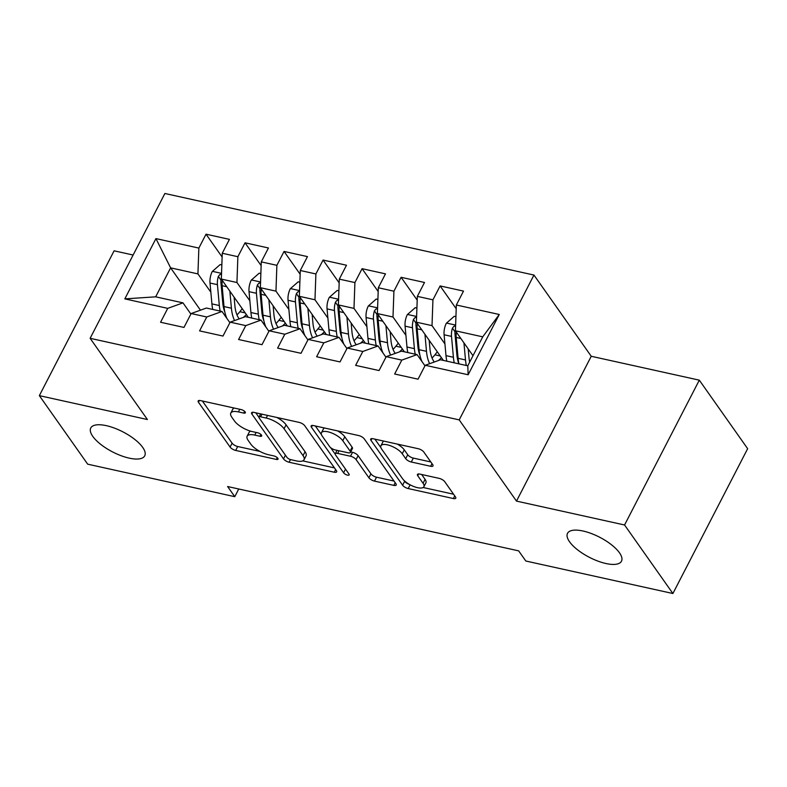 <?xml version="1.0" encoding="UTF-8"?>
<svg xmlns="http://www.w3.org/2000/svg" width="787" height="787" viewBox="0 0 787 787"><rect width="100%" height="100%" fill="white"/><g stroke="black" fill="none" stroke-linecap="round" stroke-linejoin="round"><path stroke-width="1.18" d="M245.141 411.926A3.256 1.21 -152.7 0 0 241.225 409.594L200.537 400.603A4.653 1.731 -152.7 0 0 198.157 400.957A4.653 1.731 -152.7 0 0 198.462 402.246L230.099 447.085A4.653 1.731 -152.7 0 0 235.687 450.43L276.375 459.421A3.256 1.21 -152.7 0 0 278.037 459.175A3.256 1.21 -152.7 0 0 277.821 458.27A3.256 1.21 -152.7 0 0 273.906 455.929L268.642 454.768A14.904 5.539 -152.7 0 1 250.768 444.084L248.131 440.346A14.904 5.539 -152.7 0 1 247.148 436.224A14.904 5.539 -152.7 0 1 254.762 435.083L260.025 436.254A3.256 1.21 -152.7 0 0 261.697 435.998A3.256 1.21 -152.7 0 0 261.481 435.103A3.256 1.21 -152.7 0 0 257.565 432.761L252.302 431.601A14.904 5.539 -152.7 0 1 234.428 420.917L231.791 417.179A14.904 5.539 -152.7 0 1 230.798 413.057A14.904 5.539 -152.7 0 1 238.422 411.916L243.685 413.077A3.256 1.21 -152.7 0 0 245.347 412.831A3.256 1.21 -152.7 0 0 245.141 411.926M569.532 541.751A30.359 11.274 -152.7 0 0 597.795 561.062A30.359 11.274 -152.7 0 0 621.484 561.2A30.359 11.274 -152.7 0 0 619.467 552.789A30.359 11.274 -152.7 0 0 591.204 533.478A30.359 11.274 -152.7 0 0 567.516 533.34A30.359 11.274 -152.7 0 0 569.532 541.751M92.777 436.372A30.359 11.274 -152.7 0 0 121.05 455.683A30.359 11.274 -152.7 0 0 144.729 455.821A30.359 11.274 -152.7 0 0 142.713 447.41A30.359 11.274 -152.7 0 0 114.449 428.108A30.359 11.274 -152.7 0 0 90.771 427.971A30.359 11.274 -152.7 0 0 92.777 436.372M430.637 466.278A4.653 1.731 -152.7 0 0 433.017 465.924A4.653 1.731 -152.7 0 0 432.702 464.635L423.829 452.053A4.653 1.731 -152.7 0 0 418.241 448.718L373.058 438.733A4.653 1.731 -152.7 0 0 370.677 439.087A4.653 1.731 -152.7 0 0 370.982 440.376L402.61 485.225A4.653 1.731 -152.7 0 0 408.197 488.56L453.391 498.545A4.653 1.731 -152.7 0 0 455.771 498.191A4.653 1.731 -152.7 0 0 455.457 496.902L444.744 481.703A4.653 1.731 -152.7 0 0 439.156 478.368L419.815 474.089A4.653 1.731 -152.7 0 0 417.435 474.443A4.653 1.731 -152.7 0 0 417.74 475.732L423.062 483.277A12.454 4.624 -152.7 0 1 423.888 486.72A12.454 4.624 -152.7 0 1 414.169 486.661A12.454 4.624 -152.7 0 1 402.57 478.742L381.744 449.22A12.454 4.624 -152.7 0 1 380.918 445.776A12.454 4.624 -152.7 0 1 390.637 445.826A12.454 4.624 -152.7 0 1 402.236 453.745L405.708 458.673A4.653 1.731 -152.7 0 0 411.296 462.008L430.637 466.278L431.994 463.632M624.563 524.988L699.309 380.16L591.244 356.275L516.488 501.103L624.563 524.988L672.895 593.516L525.814 561.013L518.653 550.861L227.61 486.533L234.772 496.686L238.736 488.993M516.488 501.103L459.205 419.884L90.131 338.312L164.886 193.484L533.96 275.057L459.205 419.884M133.121 255.018L114.105 250.817L39.35 395.645L147.415 419.53L90.131 338.312M39.35 395.645L87.691 464.173L234.772 496.686M304.736 425.728A4.653 1.731 -152.7 0 0 299.149 422.393L253.955 412.408A4.653 1.731 -152.7 0 0 251.574 412.762A4.653 1.731 -152.7 0 0 251.889 414.051L283.517 458.9A4.653 1.731 -152.7 0 0 289.104 462.235L334.288 472.22A4.653 1.731 -152.7 0 0 336.669 471.866A4.653 1.731 -152.7 0 0 336.364 470.577L304.736 425.728M313.511 425.57L358.695 435.555A4.653 1.731 -152.7 0 1 364.283 438.89L395.91 483.739A4.653 1.731 -152.7 0 1 396.225 485.028A4.653 1.731 -152.7 0 1 393.844 485.382L374.504 481.113A4.653 1.731 -152.7 0 1 368.916 477.768L356.088 459.588A4.653 1.731 -152.7 0 0 350.5 456.244L337.672 453.41A4.653 1.731 -152.7 0 0 335.292 453.765A4.653 1.731 -152.7 0 0 335.596 455.053L348.956 473.99A3.256 1.21 -152.7 0 1 349.172 474.895A3.256 1.21 -152.7 0 1 346.624 474.876A3.256 1.21 -152.7 0 1 343.594 472.81L311.436 427.213A4.653 1.731 -152.7 0 1 311.131 425.924A4.653 1.731 -152.7 0 1 313.511 425.57M200.469 310.176L170.622 267.855L155.669 296.827L124.828 298.883L167.739 308.366L160.568 322.257L183.981 327.431L191.152 313.541L206.755 316.984L199.583 330.884L222.987 336.059L230.158 322.158L245.77 325.611L238.599 339.512L262.002 344.676L269.174 330.786L284.786 334.239L277.614 348.129L301.018 353.304L308.189 339.404L323.791 342.857L316.62 356.757L340.033 361.931L347.205 348.031L362.807 351.484L355.635 365.375L379.049 370.549L386.22 356.659L401.823 360.102L394.651 374.002L418.064 379.177L425.236 365.276L440.474 359.777L467.783 365.807L482.736 336.846L455.427 330.806L472.997 355.714M124.828 298.883L155.934 238.599L198.855 248.082L197.93 273.896L210.847 292.203M222.131 257.015L206.027 234.192L198.855 248.082M206.027 234.192L229.43 239.366L222.259 253.257L237.871 256.71L236.946 282.513L249.863 300.831M261.146 265.642L245.042 242.809L237.871 256.71M245.042 242.809L268.446 247.984L261.274 261.884L276.876 265.327L275.962 291.141L288.878 309.448M300.152 274.26L284.058 251.437L276.876 265.327M284.058 251.437L307.461 256.611L300.29 270.502L315.892 273.955L314.977 299.768L327.894 318.076M339.167 282.887L323.063 260.054L315.892 273.955M323.063 260.054L346.477 265.229L339.305 279.129L354.907 282.572L353.993 308.386L366.899 326.694M378.183 291.515L362.079 268.682L354.907 282.572M362.079 268.682L385.492 273.856L378.321 287.747L393.923 291.2L392.998 317.013L405.915 335.321M417.199 300.132L401.095 277.299L393.923 291.2M401.095 277.299L424.508 282.474L417.336 296.374L432.939 299.827L432.014 325.631L444.93 343.939M456.214 308.76L440.11 285.927L432.939 299.827M440.11 285.927L463.513 291.101L456.342 305.002L499.263 314.485L468.147 374.76L425.236 365.276M424.96 365.798L417.071 354.603L401.459 351.15L386.22 356.659M401.823 360.102L417.071 354.603M456.342 305.002L455.427 330.806M499.263 314.485L482.736 336.846M385.955 357.17L378.055 345.975L362.443 342.522L347.205 348.031M362.807 351.484L378.055 345.975M432.014 325.631L416.412 322.188L443.376 360.416M417.336 296.374L416.412 322.188M346.939 348.552L339.04 337.357L323.437 333.904L308.189 339.404M323.791 342.857L339.04 337.357M392.998 317.013L377.396 313.56L404.361 351.789M378.321 287.747L377.396 313.56M307.924 339.925L300.024 328.73L284.422 325.277L269.174 330.786M284.786 334.239L300.024 328.73M353.993 308.386L338.38 304.933L365.345 343.171M339.305 279.129L338.38 304.933M268.908 331.307L261.009 320.102L245.406 316.659L230.158 322.158M245.77 325.611L261.009 320.102M314.977 299.768L299.365 296.315L326.339 334.544M300.29 270.502L299.365 296.315M229.893 322.68L221.993 311.485L206.391 308.032L191.152 313.541M206.755 316.984L221.993 311.485M275.962 291.141L260.359 287.688L287.324 325.926M261.274 261.884L260.359 287.688M190.877 314.062L182.987 302.857L155.669 296.827M167.739 308.366L182.987 302.857M236.946 282.513L221.344 279.07L248.308 317.299M222.259 253.257L221.344 279.07M672.895 593.516L747.65 448.688L699.309 380.16M591.244 356.275L533.96 275.057M197.93 273.896L170.622 267.855L155.934 238.599M467.783 365.807L468.147 374.76M234.103 408.02A14.904 5.539 -152.7 0 0 232.824 409.142L230.798 413.057M250.541 431.148A14.904 5.539 -152.7 0 0 249.164 432.309L247.148 436.224M202.367 401.006L232.116 443.179A4.653 1.731 -152.7 0 0 237.704 446.514L259.936 451.423M302.749 460.887L334.475 467.901M255.795 412.811L258.913 417.238M260.635 416.825A3.256 1.21 -152.7 0 0 258.962 417.071A3.256 1.21 -152.7 0 0 259.179 417.976L286.94 457.345A3.256 1.21 -152.7 0 0 290.856 459.677L296.404 460.907A14.904 5.539 -152.7 0 0 304.028 459.765A14.904 5.539 -152.7 0 0 303.044 455.643L284.058 428.738A14.904 5.539 -152.7 0 0 266.183 418.054L260.635 416.825L261.992 414.178M304.028 459.765L306.045 455.85A14.904 5.539 -152.7 0 0 305.061 451.728L303.044 455.643M276.906 417.484A14.904 5.539 -152.7 0 1 286.084 424.823L305.061 451.728M394.021 481.064L376.52 477.197L374.504 481.113M350.668 451.925L352.517 452.328A4.653 1.731 -152.7 0 1 358.105 455.673L370.933 473.853A4.653 1.731 -152.7 0 0 376.52 477.197M335.213 454.148L330.609 447.626M321.46 434.64L315.341 425.974M342.778 440.71A12.454 4.624 -152.7 0 0 331.179 432.791A12.454 4.624 -152.7 0 0 321.46 432.732A12.454 4.624 -152.7 0 0 322.286 436.185L329.625 446.583A4.653 1.731 -152.7 0 0 335.213 449.928L348.041 452.761A4.653 1.731 -152.7 0 0 350.422 452.407A4.653 1.731 -152.7 0 0 350.107 451.118L342.778 440.71L344.795 436.795A12.454 4.624 -152.7 0 0 337.525 430.873M324.372 427.971A12.454 4.624 -152.7 0 0 323.487 428.817L321.46 432.732M350.422 452.407L352.438 448.492A4.653 1.731 -152.7 0 0 352.133 447.203L350.107 451.118M344.795 436.795L352.133 447.203M397.287 444.084A12.454 4.624 -152.7 0 1 404.252 449.839L407.725 454.758A4.653 1.731 -152.7 0 0 413.313 458.093L430.814 461.959M383.702 441.084A12.454 4.624 -152.7 0 0 382.944 441.861L380.918 445.776M423.888 486.72L425.905 482.805A12.454 4.624 -152.7 0 0 425.078 479.362L423.062 483.277M421.655 474.492L425.078 479.362M423.131 487.497L453.578 494.226M404.006 480.424L404.636 481.31A4.653 1.731 -152.7 0 0 409.407 484.418M374.887 439.136L380.918 447.675M221.845 264.914L220.193 264.55L212.244 271.515A12.572 6.778 102.5 0 0 210.011 283.035L211.91 303.89A36.291 19.567 102.5 0 0 212.756 309.439M236.976 314.859A30.122 16.242 102.5 0 0 239.858 311.711L242.229 308.681M229.863 291.151L231.417 308.209A36.291 19.567 102.5 0 0 234.546 320.575M234.113 297.171L234.89 305.759A30.122 16.242 102.5 0 0 239.189 318.902M221.511 274.25L219.75 274.633L218.363 276.404A12.572 6.778 102.5 0 0 217.428 284.668L219.327 305.533A36.291 19.567 102.5 0 0 220.173 311.081M246.321 314.485A30.122 16.242 -77.5 0 1 243.36 317.397M224.856 312.134A30.122 16.242 -77.5 0 1 222.8 303.084L220.901 282.228A6.404 3.453 -77.5 0 1 220.94 280.054L218.363 276.404M226.912 318.45A36.291 19.567 -77.5 0 1 224.01 306.566L222.111 285.701A12.572 6.778 -77.5 0 1 222.328 280.477M260.861 273.542L259.198 273.178L251.26 280.142A12.572 6.778 102.5 0 0 249.026 291.652L250.925 312.518A36.291 19.567 102.5 0 0 251.771 318.066M275.991 323.487A30.122 16.242 102.5 0 0 278.864 320.329L281.244 317.309M268.879 299.778L270.433 316.827A36.291 19.567 102.5 0 0 273.561 329.202M273.128 305.799L273.906 314.387A30.122 16.242 102.5 0 0 278.204 327.53M260.527 282.867L258.766 283.261L257.379 285.032A12.572 6.778 102.5 0 0 256.444 293.295L258.343 314.161A36.291 19.567 102.5 0 0 259.189 319.699M285.337 323.113A30.122 16.242 -77.5 0 1 282.376 326.015M263.871 320.762A30.122 16.242 -77.5 0 1 261.815 311.711L259.917 290.846A6.404 3.453 -77.5 0 1 259.956 288.681L257.379 285.032M265.927 327.077A36.291 19.567 -77.5 0 1 263.015 315.193L261.117 294.328A12.572 6.778 -77.5 0 1 261.343 289.095M299.877 282.159L298.214 281.795L290.275 288.76A12.572 6.778 102.5 0 0 288.042 300.28L289.941 321.145A36.291 19.567 102.5 0 0 290.787 326.684M315.007 332.104A30.122 16.242 102.5 0 0 317.879 328.956L320.26 325.926M307.894 308.406L309.448 325.454A36.291 19.567 102.5 0 0 312.577 337.82M312.134 314.416L312.921 323.004A30.122 16.242 102.5 0 0 317.22 336.147M299.542 291.495L297.781 291.888L296.394 293.649A12.572 6.778 102.5 0 0 295.45 301.913L297.348 322.778A36.291 19.567 102.5 0 0 298.204 328.327M324.352 331.73A30.122 16.242 -77.5 0 1 321.391 334.642M302.887 329.379A30.122 16.242 -77.5 0 1 300.821 320.339L298.922 299.473A6.404 3.453 -77.5 0 1 298.971 297.299L296.394 293.649M304.943 335.695A36.291 19.567 -77.5 0 1 302.031 323.811L300.132 302.946A12.572 6.778 -77.5 0 1 300.359 297.722M338.892 290.787L337.23 290.423L329.291 297.388A12.572 6.778 102.5 0 0 327.058 308.897L328.956 329.763A36.291 19.567 102.5 0 0 329.802 335.311M354.012 340.732A30.122 16.242 102.5 0 0 356.895 337.574L359.275 334.554M346.91 317.023L348.464 334.072A36.291 19.567 102.5 0 0 351.592 346.447M351.15 323.044L351.937 331.632A30.122 16.242 102.5 0 0 356.226 344.775M338.558 300.113L336.797 300.506L335.41 302.277A12.572 6.778 102.5 0 0 334.465 310.54L336.364 331.406A36.291 19.567 102.5 0 0 337.21 336.954M363.368 340.358A30.122 16.242 -77.5 0 1 360.397 343.27M341.902 338.007A30.122 16.242 -77.5 0 1 339.836 328.956L337.938 308.091A6.404 3.453 -77.5 0 1 337.987 305.927L335.41 302.277M343.949 344.322A36.291 19.567 -77.5 0 1 341.046 332.439L339.148 311.573A12.572 6.778 -77.5 0 1 339.374 306.34M377.898 299.414L376.245 299.04L368.306 306.015A12.572 6.778 102.5 0 0 366.073 317.525L367.972 338.39A36.291 19.567 102.5 0 0 368.818 343.939M393.028 349.349A30.122 16.242 102.5 0 0 395.91 346.201L398.281 343.171M385.925 325.651L387.479 342.699A36.291 19.567 102.5 0 0 390.608 355.075M390.165 331.661L390.952 340.25A30.122 16.242 102.5 0 0 395.241 353.393M377.573 308.74L375.812 309.134L374.425 310.895A12.572 6.778 102.5 0 0 373.481 319.158L375.379 340.023A36.291 19.567 102.5 0 0 376.225 345.572M402.383 348.975A30.122 16.242 -77.5 0 1 399.412 351.887M380.918 346.624A30.122 16.242 -77.5 0 1 378.852 337.584L376.953 316.718A6.404 3.453 -77.5 0 1 376.993 314.554L374.425 310.895M382.964 352.94A36.291 19.567 -77.5 0 1 380.062 341.056L378.163 320.201A12.572 6.778 -77.5 0 1 378.39 314.967M416.913 308.032L415.261 307.668L407.322 314.633A12.572 6.778 102.5 0 0 405.079 326.143L406.977 347.008A36.291 19.567 102.5 0 0 407.833 352.556M432.043 357.977A30.122 16.242 102.5 0 0 434.926 354.819L437.297 351.799M424.941 334.268L426.485 351.327A36.291 19.567 102.5 0 0 429.623 363.692M429.181 340.289L429.958 348.877A30.122 16.242 102.5 0 0 434.257 362.02M416.579 317.358L414.828 317.751L413.431 319.522A12.572 6.778 102.5 0 0 412.496 327.786L414.395 348.651A36.291 19.567 102.5 0 0 415.241 354.199M441.399 357.603A30.122 16.242 -77.5 0 1 438.428 360.515M419.924 355.252A30.122 16.242 -77.5 0 1 417.867 346.201L415.969 325.336A6.404 3.453 -77.5 0 1 416.008 323.172L413.431 319.522M421.98 361.567A36.291 19.567 -77.5 0 1 419.077 349.684L417.179 328.818A12.572 6.778 -77.5 0 1 417.405 323.585M455.929 316.659L454.276 316.285L446.327 323.26A12.572 6.778 102.5 0 0 444.094 334.77L445.993 355.635A36.291 19.567 102.5 0 0 446.839 361.184M463.946 342.896L465.501 359.944A36.291 19.567 102.5 0 0 466.347 365.493M468.196 348.907L468.973 357.505A30.122 16.242 102.5 0 0 469.682 362.128M455.594 325.985L453.843 326.379L452.446 328.14A12.572 6.778 102.5 0 0 451.512 336.403L453.41 357.268A36.291 19.567 102.5 0 0 454.256 362.817M465.501 359.944L458.093 358.311A36.291 19.567 -77.5 0 0 458.939 363.85A30.122 16.242 -77.5 0 1 456.883 354.829L454.984 333.963A6.404 3.453 -77.5 0 1 455.024 331.799L452.446 328.14M458.093 358.311L456.194 337.446A12.572 6.778 -77.5 0 1 456.421 332.212M239.779 409.27L238.422 411.916M260.93 434.503L260.025 436.254M256.129 432.447L254.762 435.083M277.27 457.67L276.375 459.421M237.704 446.514L235.687 450.43M232.116 443.179L230.099 447.085M199.386 400.455L198.462 402.246M244.59 411.326L243.685 413.077M335.656 469.573L334.288 472.22M290.472 459.578L289.104 462.235M285.425 455.191L283.517 458.9M252.804 412.27L251.889 414.051M286.084 424.823L284.058 428.738M267.55 415.408L266.183 418.054M395.202 482.736L393.844 485.382M370.933 473.853L368.916 477.768M358.105 455.673L356.088 459.588M352.517 452.328L350.5 456.244M339.04 450.764L337.672 453.41M345.503 469.101L343.594 472.81M312.36 425.433L311.436 427.213M413.313 458.093L411.296 462.008M407.725 454.758L405.708 458.673M404.252 449.839L402.236 453.745M418.664 473.951L417.74 475.732M454.758 495.899L453.391 498.545M410.125 484.822L408.197 488.56M404.636 481.31L402.61 485.225M371.907 438.595L370.982 440.376M221.54 273.355L212.441 271.348M219.327 305.533L211.91 303.89M239.858 311.711L245.2 312.892M231.417 308.209L224.01 306.566M217.428 284.668L210.011 283.035M226.745 286.734L222.111 285.701M260.556 281.982L251.456 279.965M258.343 314.161L250.925 312.518M278.864 320.329L284.205 321.509M270.433 316.827L263.015 315.193M256.444 293.295L249.026 291.652M265.76 295.351L261.117 294.328M299.572 290.6L290.472 288.593M297.348 322.778L289.941 321.145M317.879 328.956L323.221 330.137M309.448 325.454L302.031 323.811M295.45 301.913L288.042 300.28M304.776 303.979L300.132 302.946M338.587 299.227L329.487 297.211M336.364 331.406L328.956 329.763M356.895 337.574L362.236 338.754M348.464 334.072L341.046 332.439M334.465 310.54L327.058 308.897M343.791 312.596L339.148 311.573M377.603 307.845L368.503 305.838M375.379 340.023L367.972 338.39M395.91 346.201L401.252 347.382M387.479 342.699L380.062 341.056M373.481 319.158L366.073 317.525M382.797 321.224L378.163 320.201M416.618 316.472L407.518 314.456M414.395 348.651L406.977 347.008M434.926 354.819L440.267 355.999M426.485 351.327L419.077 349.684M412.496 327.786L405.079 326.143M421.812 329.842L417.179 328.818M455.634 325.09L446.534 323.083M453.41 357.268L445.993 355.635M451.512 336.403L444.094 334.77M460.828 338.469L456.194 337.446M260.615 413.873L258.962 417.071M337.062 450.331L335.292 453.765"/></g></svg>
